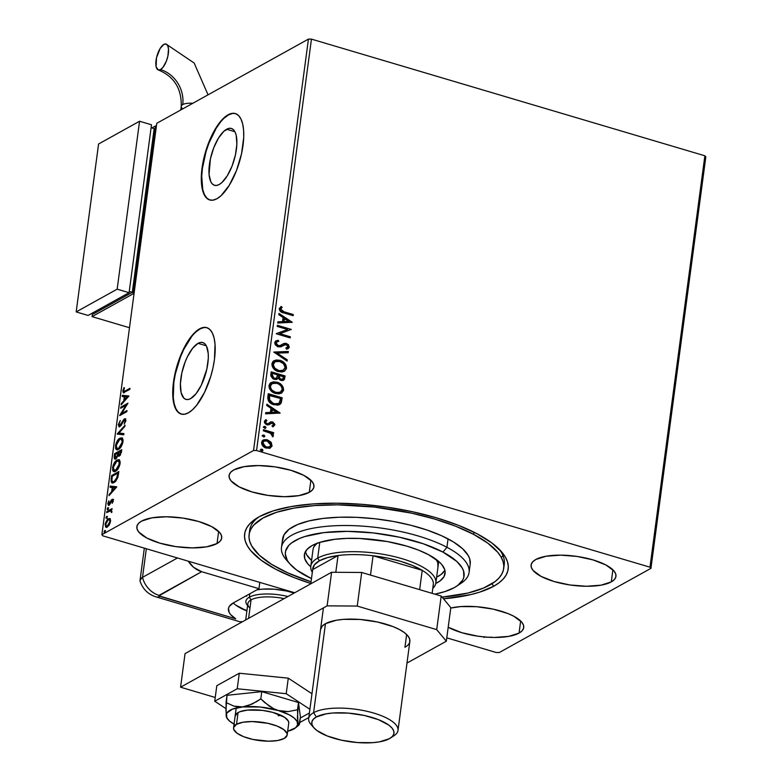 <?xml version="1.0" encoding="UTF-8"?>
<svg xmlns="http://www.w3.org/2000/svg" width="782" height="782" viewBox="0 0 782 782"><rect width="100%" height="100%" fill="white"/><g stroke="black" fill="none" stroke-linecap="round" stroke-linejoin="round"><path stroke-width="1.17" d="M503.833 566.383A128.424 43.87 -172.4 0 0 499.366 549.423A128.424 43.87 7.6 0 1 504.263 564.301L503.706 568.504A128.424 43.87 7.6 0 1 442.094 597.125L467.91 593.049L483.452 588.093L494.879 581.73L498.916 578.103L501.761 574.213L503.403 570.098L503.823 565.816L503.012 561.388L500.988 556.872L497.763 552.297L487.841 543.177L473.638 534.38A128.424 43.87 7.6 0 1 503.706 568.504M493.638 586.285L492.005 583.714L493.638 586.285L498.994 582.825L503.178 579.071L506.14 575.044L507.85 570.792L508.29 566.354L507.469 561.779L505.377 557.097L502.054 552.366L491.81 542.923L477.128 533.813L458.575 525.387L436.864 517.958L412.837 511.819L387.403 507.205L361.548 504.302L336.27 503.207L312.526 503.97L291.236 506.56L273.221 510.871L259.174 516.755A132.93 45.405 7.6 0 1 386.269 507.039A132.93 45.405 7.6 0 1 501.34 551.535A132.93 45.405 7.6 0 1 493.638 586.285A132.93 45.405 7.6 0 1 443.492 598.807L471.038 594.525L479.591 592.16L493.638 586.285M198.042 343.347A29.648 11.632 106.5 0 1 202.782 342.545A29.648 11.632 106.5 0 1 206.898 368.84A29.648 11.632 106.5 0 1 190.671 398.595L188.11 399.524L185.793 399.358L183.799 398.097L181.092 392.544L180.407 383.698L181.844 372.926L185.187 361.851L187.426 356.729L192.597 348.313L198.042 343.347L200.603 342.418L202.919 342.584L204.913 343.845L206.497 346.143L208.227 353.484L208.305 358.244L206.859 369.016L201.287 385.213L196.106 393.629L190.671 398.595A29.648 11.632 106.5 0 1 185.921 399.397A29.648 11.632 106.5 0 1 181.805 373.102A29.648 11.632 106.5 0 1 198.042 343.347L206.321 345.8L198.042 343.347M226.604 129.255A29.648 11.632 106.5 0 1 231.355 128.444A29.648 11.632 106.5 0 1 235.47 154.748A29.648 11.632 106.5 0 1 219.234 184.493L216.673 185.432L214.356 185.256L212.362 184.005L210.778 181.698L209.048 174.366L210.417 158.824L213.76 147.749L218.491 138.062L223.906 131.239L229.165 128.326L231.492 128.492L233.476 129.753L235.059 132.05L236.184 135.306L236.868 144.142L235.431 154.924L232.088 165.999L227.347 175.686L221.941 182.509L219.234 184.493A29.648 11.632 106.5 0 1 214.493 185.305A29.648 11.632 106.5 0 1 210.378 159A29.648 11.632 106.5 0 1 226.604 129.255L234.893 131.708L226.604 129.255M235.538 113.615A45.063 17.683 -73.5 0 0 228.52 114.895L228.129 114.778A45.063 17.683 106.5 0 1 235.333 113.556A45.063 17.683 106.5 0 1 241.589 153.526A45.063 17.683 106.5 0 1 216.927 198.736L221.032 195.715L229.253 185.344L236.457 170.623L241.53 153.79L243.72 137.407L243.603 130.183L242.674 123.976L240.973 119.03L238.569 115.531L235.538 113.615L232.019 113.361L228.129 114.778L224.023 117.808L219.859 122.324L215.793 128.17L208.599 142.891L203.516 159.724L201.326 176.106L202.372 189.537L204.073 194.483L206.477 197.983L209.508 199.899L213.036 200.153L216.927 198.736A45.063 17.683 106.5 0 1 209.713 199.957A45.063 17.683 106.5 0 1 203.457 159.987A45.063 17.683 106.5 0 1 228.129 114.778L228.52 114.895A45.063 17.683 -73.5 0 0 203.906 159.86A45.063 17.683 -73.5 0 0 209.908 200.016L206.878 198.1L204.464 194.601L202.763 189.655L201.727 176.224L202.421 168.247L206.125 151.317L208.99 143.008L216.194 128.287L220.25 122.442M206.966 327.717A45.063 17.683 -73.5 0 0 199.957 328.987L199.557 328.87A45.063 17.683 106.5 0 1 206.771 327.648A45.063 17.683 106.5 0 1 213.027 367.618A45.063 17.683 106.5 0 1 188.354 412.837L192.46 409.807L196.624 405.281L204.493 392.496L210.749 376.406L212.968 367.882L214.454 359.476L215.04 344.276L214.112 338.068L212.411 333.122L210.006 329.633L206.976 327.717L203.447 327.463L199.557 328.87L195.451 331.9L191.287 336.426L183.428 349.212L180.026 356.993L174.943 373.825L172.763 390.198L173.8 403.639L175.5 408.585L177.915 412.075L180.935 413.991L184.464 414.245L188.354 412.837A45.063 17.683 106.5 0 1 181.141 414.059A45.063 17.683 106.5 0 1 174.894 374.089A45.063 17.683 106.5 0 1 199.557 328.87L199.957 328.987A45.063 17.683 -73.5 0 0 175.344 373.952A45.063 17.683 -73.5 0 0 181.346 414.108L178.306 412.192L175.901 408.703L174.2 403.756L173.272 397.549L173.858 382.349L175.344 373.943L180.427 357.11L183.819 349.329L191.688 336.543M519.053 633.097L520.665 620.996L519.053 633.097L522.122 630.771L523.627 628.102L523.5 625.199L521.76 622.169L513.735 616.196L507.762 613.479L493.031 609.11L476.512 606.695L460.725 606.588L450.755 608.064A42.805 14.623 7.6 0 1 498.114 610.341A42.805 14.623 7.6 0 1 523.725 627.565A42.805 14.623 7.6 0 1 519.053 633.097A42.805 14.623 7.6 0 1 448.194 627.242L461.83 632.706L477.753 636.167L486.081 637.105L494.224 637.457L508.72 636.382L519.053 633.097M309.271 492.337L310.884 480.236L309.271 492.337L312.341 490.011L313.846 487.342L313.719 484.439L311.979 481.409L303.954 475.436L290.982 470.334L275.059 466.864L258.588 465.583L244.092 466.659L233.759 469.943A42.805 14.623 7.6 0 1 282.468 468.183A42.805 14.623 7.6 0 1 313.944 486.795A42.805 14.623 7.6 0 1 309.271 492.337A42.805 14.623 7.6 0 1 260.562 494.087A42.805 14.623 7.6 0 1 229.087 475.476A42.805 14.623 7.6 0 1 233.759 469.943L230.69 472.269L229.185 474.928L229.312 477.831L231.052 480.862L239.077 486.834L252.048 491.946L267.972 495.407L284.443 496.697L298.939 495.622L309.271 492.337M217.034 543.529L218.647 531.428L217.034 543.529L220.113 541.203L221.609 538.544L221.492 535.641L219.742 532.61L211.717 526.628L198.755 521.526L182.822 518.065L166.361 516.775L151.855 517.85L141.532 521.135A42.805 14.623 7.6 0 1 190.241 519.385A42.805 14.623 7.6 0 1 221.717 537.996A42.805 14.623 7.6 0 1 217.034 543.529A42.805 14.623 7.6 0 1 168.326 545.289A42.805 14.623 7.6 0 1 136.85 526.667A42.805 14.623 7.6 0 1 141.532 521.135L138.463 523.461L136.958 526.13L137.075 529.033L138.825 532.063L146.85 538.036L159.811 543.138L175.745 546.598L192.206 547.889L206.712 546.813L217.034 543.529M611.28 581.896L612.893 569.795L611.28 581.896L614.349 579.579L615.854 576.911L615.737 574.008L613.987 570.977L605.962 565.005L593 559.892L577.067 556.432L560.606 555.142L546.1 556.227L535.778 559.511A42.805 14.623 7.6 0 1 584.486 557.752A42.805 14.623 7.6 0 1 615.962 576.363A42.805 14.623 7.6 0 1 611.28 581.896A42.805 14.623 7.6 0 1 562.571 583.655A42.805 14.623 7.6 0 1 531.095 565.044A42.805 14.623 7.6 0 1 535.778 559.511L532.698 561.828L531.203 564.496L531.32 567.4L533.07 570.43L541.095 576.402L554.057 581.515L569.99 584.975L586.451 586.265L600.957 585.18L611.28 581.896M704.865 155.794L649.969 567.194L256.564 450.52L311.451 39.12L704.865 155.794L705.823 156.947L650.937 568.348L705.823 156.947L704.865 155.794L311.451 39.12L256.564 450.52L649.969 567.194L650.937 568.348L499.268 652.54L650.937 568.348L649.969 567.194L704.865 155.794M262.918 440.227L266.965 440.051L270.826 441.986L266.457 439.611L263.788 439.807L262.312 440.735L261.589 442.417L261.823 444.381L264.502 447.343L269.125 448.33L271.872 446.414L271.432 442.768L270.425 442.221L271.696 445.769L270.826 441.986L267.376 439.826L263.123 440.1L261.589 442.417C261.823 445.388 263.378 447.284 266.271 448.115L270.572 447.832M263.475 429.66L263.319 430.794L270.875 433.404L272.048 434.606L271.931 435.721L273.241 436.248L273.329 435.105L271.989 433.365L273.485 433.805L273.641 432.671L263.475 429.66L263.319 430.794L270.201 433.013L272.938 436.581L273.407 435.818L271.989 433.365L273.485 433.805L273.641 432.671L263.475 429.66M271.012 423.326L269.819 424.137L272.38 423.101L273.602 424.597L272.341 425.721L273.123 426.649L274.873 424.391L272.947 422.114L270.865 421.85L268.089 423.697L266.525 423.424L265.626 422.133L266.906 420.579L266.056 419.651L264.57 420.892L264.502 422.691L265.988 424.391L267.806 424.978L271.422 423.091L272.615 423.179L273.602 424.343L272.341 425.721L273.123 426.649L274.863 424.89L272.713 426.874M267.815 397.1L268.47 401.019L272.635 404.304L277.727 405.154L280.298 404.089L281.305 402.622L282.185 397.803L268.275 393.678L267.815 397.1C267.806 401.166 269.81 403.708 273.847 404.734L279.604 404.568L280.914 403.375L282.185 397.803L268.275 393.678L267.815 397.1M271.188 371.831L270.816 375.937L272.889 378.781L276.036 379.573L278.148 378.136L280.103 380.072L282.273 380.599L284.462 379.387L285.098 375.956L271.188 371.831L270.797 374.764L274.287 379.407L277.063 379.25L278.148 378.136L280.924 380.394L283.631 380.277L285.098 375.956L271.188 371.831M273.827 352.047L287.082 361.069L287.248 359.847L277.17 353.141L288.206 352.702L288.363 351.47L273.827 352.047L287.082 361.069L287.248 359.847L277.17 353.141L288.206 352.702L288.363 351.47L273.827 352.047M277.248 326.436L287.6 329.505L276.271 333.777L290.171 337.902L290.327 336.778L279.956 333.699L291.305 329.427L277.395 325.302L277.248 326.436L287.6 329.505L276.271 333.777L290.171 337.902L290.327 336.778L279.956 333.699L291.305 329.427L277.395 325.302L277.248 326.436M284.042 311.803L281.002 310.288L280.767 308.802L282.204 307.346L281.207 306.456L279.272 308.548L280.298 311.373L293.142 315.674L293.289 314.55L283.631 312.028L293.289 314.55L284.042 311.803L280.66 309.173L282.204 307.346L281.207 306.456L279.233 308.763C279.663 311.216 281.168 312.595 283.749 312.888L293.142 315.674L293.289 314.55L292.781 315.566L292.879 314.775L284.042 311.803M292.263 322.272L278.978 313.435L278.822 314.667L283.074 317.502L282.527 321.627L277.864 321.813L277.698 323.044L292.263 322.272L278.978 313.435L278.822 314.667L283.074 317.502L282.527 321.627L277.864 321.813L277.698 323.044L292.263 322.272M274.717 342.624L275.235 344.725L277.737 346.739L280.64 346.856L285.85 344.5L287.913 346.26L287.395 347.462L285.86 348.039L286.593 349.183L289.213 347.521L288.509 344.725L285.88 343.318L283.866 343.533L279.653 345.752L277.307 345.273L276.154 342.966L277.19 341.754L278.783 341.353L278.197 340.229L275.538 341.118L274.717 342.624L278.069 346.846L286.339 344.598L287.903 346.602L285.86 348.039L286.593 349.183L288.235 348.596L289.33 347.042L286.437 343.454L284.237 343.406L279.653 345.752L278.236 345.722L276.154 342.966L276.984 341.861L278.783 341.353L278.197 340.229L275.958 340.835L274.717 342.624M279.897 360.307L276.144 359.974L272.918 361.538L271.892 363.825L272.273 366.543L273.856 368.869L277.825 371.43L281.833 372.037L284.55 371.176L286.388 368.733L286.104 365.37L283.309 362.007L279.487 360.541C283.465 361.636 285.674 364.226 286.114 368.302L286.525 368.078C286.085 363.992 283.876 361.401 279.897 360.307L274.032 360.678L271.892 363.825C272.283 367.931 274.472 370.531 278.451 371.636L284.345 371.294L286.525 368.078L284.13 371.411L285.977 368.957L285.694 365.595L283.514 362.731L279.897 360.307M276.975 382.163L273.221 381.821L270.005 383.395L268.969 385.682L269.36 388.39L270.934 390.726L274.912 393.278L278.92 393.893L281.628 393.023L283.475 390.58L283.182 387.227L280.396 383.854L276.564 382.388C280.543 383.483 282.752 386.073 283.192 390.159L283.602 389.925C283.162 385.849 280.953 383.258 276.975 382.163L271.119 382.535L268.969 385.682C269.37 389.778 271.559 392.378 275.538 393.483L281.422 393.151L283.602 389.925L281.217 393.258L283.064 390.805L282.928 387.843L281.188 385.125L276.975 382.163M280.152 413.062L266.867 404.226L266.701 405.457L270.963 408.292L270.406 412.417L265.753 412.603L265.587 413.834L280.152 413.062L266.867 404.226L266.701 405.457L270.963 408.292L270.406 412.417L265.753 412.603L265.587 413.834L280.152 413.062M263.241 427.197L264.932 426.376L263.808 426.601L263.7 427.412L265.479 428.253L265.968 427.441L265.137 426.444L264.521 426.601L265.557 427.881L264.932 426.376L263.651 426.972L264.678 428.253L265.968 427.656L265.372 428.282M263.778 435.036L262.654 435.261L262.547 436.073L264.326 436.913L264.815 436.102L264.169 435.212L263.368 435.261L264.404 436.552L263.778 435.036L262.488 435.633L263.524 436.923L264.805 436.317L264.208 436.952L263.778 435.036L262.488 435.633M260.201 449.992L261.892 449.161L260.768 449.386L260.66 450.197L262.439 451.048L262.928 450.227L262.283 449.337L261.481 449.396L262.517 450.676L261.892 449.161L260.611 449.758L261.638 451.048L262.928 450.452L262.332 451.077M102.843 535.846L294.706 592.746L102.843 535.846L101.875 534.692L156.771 123.292L308.44 39.1L253.544 450.5L101.875 534.692L253.544 450.5L256.564 450.52L253.544 450.5L308.44 39.1L311.451 39.12L308.44 39.1L156.771 123.292L101.875 534.692L102.843 535.846M446.776 637.848L496.257 652.52L446.776 637.848M483.863 637.428L484.508 636.871M108.874 525.572L106.391 526.071L105.678 524.36L108.16 519.864L109.128 519.668L110.409 521.877L109.851 521.721L107.359 525.885L106.391 526.071L105.717 524.018L106.098 522.552L109.118 518.965L108.317 518.73L105.071 524.37L105.668 524.556L105.071 524.37L106.01 527.244L107.212 527.019L109.226 524.888L110.497 521.359L109.861 518.642L107.359 519.483L105.257 523.393L105.57 527L107.711 526.687L110.027 523.246L110.536 520.089L109.548 518.495L110.35 518.73M110.252 510.842L111.718 511.985L111.171 511.819L111.494 512.601L111.191 510.157L112.109 508.603L106.87 511.506L106.723 512.64L110.585 510.822L111.494 512.601L111.797 511.027L111.191 510.157L112.109 508.603L106.87 511.506L107.662 511.751L112.012 509.336L107.662 511.751L106.87 511.506L106.723 512.64L110.252 510.842L111.533 511.086M109.304 503.276L109.969 504.194L108.512 503.041L108.874 500.812L107.848 503.53L109.05 505.074L112.031 500.441L113.126 501.301L112.598 501.145L112.207 503.315L113.136 499.502L111.523 499.864L109.021 504.019L108.493 503.334L108.874 500.812L107.818 503.794L108.542 505.231L109.91 504.253L112.031 500.441L112.608 500.91L112.207 503.315L113.253 500.715L112.158 499.327L111.308 500.138L108.815 504.019L109.939 504.204M111.21 478.946L111.181 481.829L111.943 482.895L113.644 482.797L115.384 481.546L117.701 477.763L118.844 471.546L111.67 475.534L111.21 478.946L111.904 479.151L111.21 478.946L112.207 483.002L113.957 482.631L117.818 477.411L118.844 471.546L111.67 475.534L111.21 478.946M114.583 453.677L114.211 458.272L114.749 459.083L115.765 458.956L117.906 455.623L118.835 456.317L120.32 455.134L121.757 449.699L114.583 453.677L115.384 453.922L121.66 450.432L115.384 453.922L114.583 453.677L114.192 456.62L115.765 458.956L117.906 455.623L119.255 456.15L121.484 451.781L121.757 449.699L114.583 453.677M117.222 433.902L123.742 434.821L123.908 433.59L118.942 433.033L124.866 426.444L125.022 425.213L117.222 433.902L118.023 434.137L118.991 433.052L117.202 434.088L123.742 434.821L123.908 433.59L118.942 433.033L124.866 426.444L125.022 425.213L117.222 433.902M120.643 408.282L125.98 405.32L119.666 415.633L126.84 411.645L126.987 410.521L121.64 413.492L127.965 403.17L120.79 407.158L120.643 408.282L125.98 405.32L119.695 415.379L126.84 411.645L126.987 410.521L121.64 413.492L127.965 403.17L120.79 407.158L120.643 408.282M125.179 390.941L123.576 391.078L124.475 387.852L124.006 387.579L122.803 390.814L123.409 392.701L129.802 389.416L129.949 388.292L125.179 390.941L125.97 391.176L129.851 389.025L125.97 391.176L123.879 391.42L124.006 387.579L122.803 390.814L123.302 392.681L129.802 389.416L129.949 388.292L125.179 390.941M128.922 396.015L122.373 395.291L122.217 396.513L124.309 396.748L123.761 400.873L121.259 403.659L121.093 404.89L128.922 396.015L122.373 395.291L122.217 396.513L124.309 396.748L123.761 400.873L121.259 403.659L121.093 404.89L128.922 396.015M124.113 420.305L125.286 419.113L124.494 418.878L123.321 420.071L124.015 420.276L123.321 420.071L122.119 422.309L122.696 422.476L122.119 422.309L120.721 424.812L121.357 424.997L119.451 425.662L120.242 425.907L119.03 424.196L120.291 420.511L118.287 424.685L119.167 426.894L121.181 425.271L124.113 420.178L124.934 420.012L125.11 420.648L124.221 424.088L125.775 420.833L125.521 418.888L124.201 419.074L119.558 425.682L119.03 424.196L120.291 420.511L118.287 424.685L119.812 426.708L124.367 419.993L125.57 420.149M119.099 439.767L120.741 438.379L119.949 438.145C117.916 439.23 116.42 441.81 115.453 445.887L116.137 446.092L115.453 445.887L116.753 449.767L118.473 449.425C120.536 448.35 122.051 445.75 123.009 441.615L121.709 437.812L119.294 438.575L116.147 443.198L115.492 448.184L116.195 449.455L117.838 449.709L121.142 446.688L122.745 442.983L123.009 439.631L121.972 437.91L119.949 438.145L122.1 437.988M116.176 461.615L117.828 460.236L117.036 459.992C115.003 461.077 113.498 463.658 112.54 467.744L113.224 467.939L112.54 467.744L113.83 471.624L115.56 471.282C117.623 470.207 119.128 467.597 120.096 463.462L118.796 459.66L116.381 460.432L113.234 465.046L112.579 470.031L113.273 471.302L114.925 471.566L118.219 468.545L119.832 464.831L120.096 461.478L119.059 459.757L117.036 459.992L119.187 459.836M116.811 486.805L110.262 486.081L110.096 487.313L112.197 487.548L111.65 491.673L109.148 494.459L108.981 495.69L116.811 486.805L110.262 486.081L110.096 487.313L112.197 487.548L111.65 491.673L109.148 494.459L108.981 495.69L116.811 486.805M107.857 507.655L107.242 509.522L108.219 508.701L107.857 507.655L107.134 508.926L107.603 509.532L108.327 508.261L107.857 507.655L108.327 508.261M106.694 516.316L106.078 518.183L107.056 517.361L106.694 516.316L105.971 517.586L106.45 518.202L107.173 516.922L106.694 516.316L107.173 516.922M104.808 530.44L104.201 532.307L105.169 531.496L104.808 530.44L104.084 531.721L104.563 532.327L105.287 531.056L104.808 530.44L105.287 531.056M499.268 652.54L496.257 652.52L499.268 652.54M259.174 516.755L249.634 523.969L246.672 527.997L244.962 532.239L244.522 536.677L245.343 541.261L247.435 545.934L250.758 550.665L261.002 560.108L275.684 569.218L294.237 577.654L310.825 583.509A132.93 45.405 7.6 0 1 255.831 518.779A132.93 45.405 7.6 0 1 259.174 516.755M249.536 532.454A128.424 43.87 7.6 0 1 249.663 530.333A128.424 43.87 7.6 0 1 258.295 517.254A128.424 43.87 -172.4 0 0 249.536 532.454M203.848 327.58L199.957 328.987L195.852 332.018M232.41 113.478L228.52 114.895L224.414 117.926M123.566 391.039L122.803 390.814L123.566 391.039M123.879 391.42L125.97 391.176L124.641 391.645M122.002 403.883L121.259 403.659L122.002 403.883M124.504 401.098L123.761 400.873L124.504 401.098M124.563 401.029L124.7 400.032L124.563 401.029M124.964 396.943L124.309 396.748L124.964 396.943M123.028 396.611L123.175 395.526L122.373 395.291L128.903 396.161L123.175 395.526L123.028 396.611M127.183 397.07L124.563 399.983L125.306 400.208L124.563 399.983L124.983 396.826L127.925 397.285L127.183 397.07L124.563 399.983L124.983 396.826L127.183 397.07M121.533 407.793L120.79 407.158L121.591 407.393L127.495 404.108L121.533 407.793M122.432 413.727L121.64 413.492L122.432 413.727L126.889 411.254L122.432 413.727M120.917 414.939L121.787 413.531L120.917 414.939M126.625 405.516L125.98 405.32L126.625 405.516M119.969 425.574L120.819 425.779M124.367 419.993L125.707 421.156L125.081 420.97L124.221 424.088L125.814 420.579L124.494 418.878L125.599 418.986M125.257 418.732L124.494 418.878M125.873 421.205L125.169 420.227M118.981 426.864L119.812 426.708M119.079 424.919L119.421 426.874L119.05 425.144M125.843 418.947L124.26 420.1M120.956 425.682L120.145 425.858M119.734 433.267L123.888 433.736L119.734 433.267M117.173 449.836L116.176 446.991M122.227 437.988L118.766 440.168M116.186 446.776L116.577 449.171L117.476 449.982M116.283 448.418L116.577 449.171M120.487 447.715L117.974 448.8L120.184 447.998M121.601 439.181L123.077 440.872L121.23 438.995L122.266 442.074L118.629 448.301L119.421 448.536L117.202 448.575L116.195 445.447L119.802 439.279L121.23 438.995M122.901 442.26L122.266 442.074L122.901 442.26M117.906 455.623L119.255 456.15M114.876 459.132L115.765 458.956M115.316 459.142L114.934 457.362M114.895 456.825L114.192 456.62L114.895 456.825M114.944 457.226L115.286 459.102M118.493 454.186L118.17 455.798M116.919 457.92L115.824 457.871M120.399 455.124L119.47 455.28M119.392 455.026L118.424 454.557L118.571 452.514L120.868 451.234L120.233 454.107L118.835 455.134L120.184 455.261L119.392 455.026L118.571 452.514L121.533 451.429L120.868 451.234L120.711 452.407L121.347 452.602L120.711 452.407L119.392 455.026L120.262 455.212M118.199 455.701L117.437 455.339L115.922 457.822L115.169 454.401L118.493 453.12L117.838 452.925L118.424 453.687L117.759 453.492L117.437 455.339L118.229 455.574L118.561 453.726M115.922 457.822L114.915 457.255L115.169 454.401L117.838 452.925L117.144 456.199L115.374 457.92L116.772 458.027M114.25 471.683L113.253 468.848M119.314 459.845L115.844 462.025M113.273 468.623L113.664 471.028L114.563 471.829M113.37 470.265L113.664 471.028M117.574 469.562L115.062 470.656M118.688 461.038L120.164 462.729M114.26 470.412L113.243 468.75L113.673 465.593L115.296 462.543L117.398 460.891L119.167 461.712L118.962 465.564L116.772 469.327L114.26 470.412L116.508 470.383L114.289 470.422L113.282 467.294L116.889 461.126L118.317 460.842L119.988 464.117L119.353 463.922L115.716 470.148L117.271 469.845M120.164 462.709L118.317 460.842M112.413 476.17L111.67 475.534L112.461 475.769L118.747 472.279L112.413 476.17M112.608 483.061L111.885 480.48M111.885 480.441L112.5 482.973M116.147 480.764L113.683 482.074M112.725 481.8L114.905 481.741L112.725 481.8L111.875 480.392L112.256 476.258L117.955 473.09L118.61 473.286L117.955 473.09L118.512 474.029L117.857 473.833L117.222 477.196L117.838 477.372L117.222 477.196L114.113 481.507L115.785 481.116M109.891 494.674L109.148 494.459L109.891 494.674M112.393 491.888L111.65 491.673L112.393 491.888M112.452 491.819L112.588 490.822L112.452 491.819M112.852 487.743L112.197 487.548L112.852 487.743M110.917 487.401L111.054 486.316L110.262 486.081L116.792 486.951L111.054 486.316L110.917 487.401M115.062 487.86L112.442 490.783L113.185 490.998L112.442 490.783L112.872 487.616L115.814 488.085L115.062 487.86L112.442 490.783L112.872 487.616L115.062 487.86M112.031 500.441L112.598 501.145M113.39 501.379L112.833 500.685M109.157 505.436L108.366 505.201L109.05 505.074M108.825 505.172L108.63 503.882M110.301 503.588L109.705 503.413L110.301 503.588M110.976 502.073L110.409 501.907L110.976 502.073M112.061 500.431L111.308 500.138L112.96 499.561L112.158 499.327L113.126 499.483M113.595 499.434L112.158 499.327M113.195 499.463L111.973 500.558M108.649 503.764L108.913 505.28M108.395 509.766L107.603 509.532M107.134 508.926L107.926 509.16L108.649 507.889M108.434 508.056L107.916 509.268M111.963 512.054L111.054 511.076L111.914 511.457M107.242 518.437L106.45 518.202M105.971 517.586L106.772 517.821L107.496 516.55M107.281 516.716L106.763 517.928M106.43 527.283L105.795 525.455M110.037 518.798L108.317 518.73L109.91 518.691M110.057 518.681L107.672 520.284M105.814 525.084L106.645 527.42M105.873 526.296L106.362 527.234M107.808 520.098L109.255 519.727L109.891 521.037L109.148 523.842L107.359 525.885L108.151 526.13L107.183 526.306L108.522 525.885M109.881 519.893L110.604 520.724M110.555 520.558L109.128 519.668M105.355 532.562L104.563 532.327M104.084 531.721L104.886 531.956L105.609 530.675M105.394 530.851L104.876 532.053M118.629 448.301L117.183 448.565L116.45 447.92L116.41 444.362L118.747 440.09L121.249 439.005L122.217 440.256L122.041 443.169L120.751 446.121L118.629 448.301M117.955 473.09L116.186 479.464L114.113 481.507L112.53 481.722L111.855 480.07L112.256 476.258L117.955 473.09M484.273 637.203L484.908 636.646M491.184 637.007L491.81 637.438M487.225 637.164L486.57 637.31M280.806 306.691L282.204 307.346L280.249 309.398L283.631 312.028L280.591 310.522L280.357 309.027L281.794 307.58L280.806 306.691M277.835 322.028L282.527 321.627L277.835 322.028M278.92 313.895L291.823 322.477L278.92 313.895M284.022 318.626L283.602 321.793L288.89 321.363L283.602 321.793L288.89 321.363L284.013 321.568L284.433 318.401L283.602 321.793L284.433 318.401L288.89 321.363L284.022 318.626M277.356 325.635L291.305 329.427L277.356 325.635M279.545 333.924L290.327 336.778L289.809 337.795L289.917 337.003L279.545 333.924M276.29 333.611L287.6 329.505L276.29 333.611M275.753 340.952L278.197 340.229L278.294 341.431L277.786 340.453L275.596 341.03M280.523 345.468L278.539 346.055L276.584 345.243L275.723 343.425L276.574 342.086L275.743 343.19L277.825 345.947L281.002 345.214M283.025 343.972L286.437 343.454L289.33 347.042L288.011 348.713M283.934 345.028L284.452 344.745M284.042 344.979L281.843 346.348M281.94 346.289L283.837 345.087M287.903 348.782L288.939 346.915L288.089 344.94M287.121 344.158L284.912 343.493L282.585 344.217M273.837 352.262L288.363 351.47L287.825 352.711L287.952 351.695L273.837 352.262M276.76 353.366L287.248 359.847L286.74 360.844L286.838 360.072L276.76 353.366M273.837 360.805L279.487 360.541L275.733 360.199L273.456 361.01M283.514 362.731L282.898 362.232M274.844 361.841L272.908 364.441C273.211 367.755 274.981 369.857 278.197 370.727L278.607 370.502C275.391 369.622 273.622 367.53 273.319 364.217L275.039 361.724L279.751 361.44C282.947 362.32 284.726 364.412 285.088 367.706L283.25 370.277L278.197 370.727L282.84 370.502L281.637 370.942L279.203 370.971L276.222 369.886L273.035 366.093L273.016 363.923L274.511 362.027M283.231 370.287L279.115 370.639L274.883 368.293L273.28 364.754L274.922 361.792L279.242 361.313L283.465 363.65L285.117 367.432L283.045 370.375M271.149 372.164L285.098 375.956L284.052 379.612L284.687 376.181L271.149 372.164M275.968 378.341L274.433 378.596M274.023 378.498L272.292 374.676L272.468 373.385L277.639 374.92L276.329 378.146L274.023 378.498L271.94 376.621L272.058 373.61L271.882 374.901L274.023 378.498L276.114 378.244M282.478 379.241L279.555 378.947L278.636 377.765L278.656 375.565L280.64 379.485L282.41 379.309M283.524 376.66L282.644 379.202L280.64 379.485L278.656 375.565L283.524 376.66L283.025 378.84L281.452 379.358L279.301 378.038L279.066 375.34L283.524 376.66M272.292 374.676L272.468 373.385L277.639 374.92L277.16 377.237L275.645 378.38L273.837 378.038L272.341 376.396L272.292 374.676M270.914 382.652L276.564 382.388L272.81 382.056L270.533 382.857M271.931 383.698L269.995 386.298C270.298 389.602 272.058 391.704 275.284 392.584L275.694 392.359C272.468 391.479 270.709 389.377 270.406 386.064L272.126 383.581L276.828 383.297C280.034 384.167 281.813 386.259 282.175 389.553L280.327 392.124L275.284 392.584L279.917 392.349L278.724 392.799L273.309 391.743L270.122 387.94L270.093 385.78L271.598 383.874M279.106 404.841L280.894 402.847L281.774 398.028L268.226 394.02L282.185 397.803L280.914 403.375L279.399 404.675M278.187 403.688L275.176 404.167L270.787 402.456L269.047 400.198L268.891 397.442M268.979 396.679L269.546 395.233L268.93 399.807L273.592 403.835L269.34 399.573L269.145 395.457L280.601 398.517L279.682 402.388L278.568 403.473L273.592 403.835L278.353 403.59M265.724 412.818L270.406 412.417L265.724 412.818M266.809 404.685L279.702 413.267L266.809 404.685M271.911 409.426L271.491 412.583L276.779 412.163L271.491 412.583L276.779 412.163L271.901 412.358L272.322 409.201L271.491 412.583L272.322 409.201L276.779 412.163L271.911 409.426M273.123 426.649L273.632 426.405M272.371 425.76L272.869 425.486L272.341 425.721M271.931 425.955L273.192 424.822M270.865 423.375L271.422 423.091M266.496 420.804L265.225 422.045L266.906 420.579L266.056 419.651L264.365 421.566L266.985 424.822L269.184 424.694M266.056 419.651L265.528 419.875M265.645 419.885L266.467 420.775L265.645 419.885M266.232 420.912L266.906 420.579M267.082 423.678L265.225 422.045L266.672 423.912L268.089 423.697L267.082 423.678M273.28 426.601L274.433 424.45L272.068 422.182L274.863 424.89L272.478 421.948L270.865 421.85L268.138 423.678M270.865 421.85L270.249 422.085M268.021 423.766L266.672 423.912L265.44 422.964L265.284 421.801L266.281 420.892M269.067 424.743L270.68 423.463M264.678 428.253L265.968 427.656M264.932 426.376L263.651 426.972M265.069 428.477L265.254 427.06L263.73 426.61M263.426 429.992L273.641 432.671L273.123 433.697L273.231 432.905L263.426 429.992M272.693 436.649L272.918 435.33L271.579 433.59L273.407 435.818L272.527 436.806M263.524 436.923L264.805 436.317M262.078 435.857L263.368 435.261L262.566 435.271M270.025 448.086L272.107 445.535L269.614 448.311M268.822 440.872L267.376 439.826L262.732 440.315M270.005 448.145L271.735 445.3L269.653 441.468M264.111 439.846L263.378 440.041M263.798 441.234L262.429 443.013L265.997 447.206L262.83 442.788L264.003 441.107L267.209 440.95L270.855 445.163L269.722 446.776L266.682 447.372L263.495 445.73L262.4 443.374L263.808 441.224M269.722 446.776L266.75 447.069L263.905 445.505L262.811 443.15L263.925 441.146L266.877 440.862L269.731 442.436L270.885 444.802L269.516 446.884M261.638 451.048L262.928 450.452M261.892 449.161L260.611 449.758M262.029 451.273L262.214 449.855L260.689 449.406M275.694 392.359L271.97 390.15L270.533 387.716L270.689 385.067L272.879 383.239L275.831 383.053L278.324 383.874L280.552 385.497L282.019 387.911L282.058 390.071L280.552 391.997L278.715 392.642L275.694 392.359M280.601 398.517L279.203 403.004L277.151 403.932L274.003 403.6L271.198 402.231L269.624 400.355L269.546 395.233L280.601 398.517M288.372 562.023A94.632 32.326 7.6 0 1 281.491 547.4A94.632 32.326 7.6 0 1 344.979 525.514A94.632 32.326 7.6 0 1 446.933 547.283L442.964 552.082A90.126 30.781 7.6 0 1 456.473 586.304A90.126 30.781 7.6 0 1 434.821 594.154L444.733 591.651L454.244 587.663L457.871 585.317L462.69 580.039L463.843 577.155L463.57 571.036L462.152 567.869L456.796 561.447L442.964 552.082L423.238 543.754L399.348 537.185L373.327 532.923L347.433 531.359L323.895 532.61L304.726 536.569L299.604 538.446L291.588 542.913L288.753 545.455L285.606 551.075L285.313 554.076L287.297 560.352L289.565 563.568L296.525 569.961L311.48 578.612A90.126 30.781 7.6 0 1 306.495 576.139A90.126 30.781 7.6 0 1 290.024 564.096A90.126 30.781 7.6 0 1 330.708 531.926A90.126 30.781 7.6 0 1 442.964 552.082L446.933 547.283A94.632 32.326 7.6 0 1 469.083 572.434A94.632 32.326 7.6 0 1 458.604 584.741A94.632 32.326 -172.4 0 0 461.116 583.216A94.632 32.326 -172.4 0 0 446.933 547.283L448.047 538.886L446.933 547.283A94.632 32.326 -172.4 0 0 329.066 526.12A94.632 32.326 -172.4 0 0 286.349 559.902L290.024 564.096M310.796 566.266A63.088 21.554 7.6 0 1 317.688 558.104L319.398 560.792A60.83 20.782 7.6 0 1 338.039 555.533L312.683 569.599L310.786 583.822L312.683 569.599L338.039 555.533L327.433 557.625L319.398 560.792L314.384 564.868L312.683 569.599A60.83 20.782 7.6 0 1 319.398 560.792L317.688 558.104A63.088 21.554 -172.4 0 0 312.321 572.307A63.088 21.554 7.6 0 1 310.796 566.266L313.035 549.472A63.088 21.554 7.6 0 1 316.837 543.392M310.737 566.794A70.976 24.242 7.6 0 1 304.374 554.721A70.976 24.242 7.6 0 1 351.998 538.309A70.976 24.242 7.6 0 1 428.458 554.643L439.357 562.014L441.791 564.545L444.694 569.57L445.144 572.013L444 576.657L440.198 580.811L435.77 583.48A70.976 24.242 7.6 0 0 445.075 573.499A70.976 24.242 7.6 0 0 428.458 554.643L418.546 550.137L406.953 546.178L387.383 541.564L359.916 538.485L346.768 538.397L334.696 539.306L319.594 542.425L312.106 545.562L307.023 549.423L304.54 553.842L304.755 558.661L307.658 563.685L310.737 566.794M305.4 551.662A70.976 24.242 -172.4 0 0 311.568 560.479L306.72 554.858L305.4 551.662M311.06 581.788A128.424 43.87 7.6 0 1 279.174 568.661A128.424 43.87 7.6 0 1 249.106 534.536A128.424 43.87 7.6 0 1 335.273 504.83A128.424 43.87 7.6 0 1 473.638 534.38L473.931 532.18L473.638 534.38L455.701 526.237L434.714 519.062L411.488 513.139L374.422 507.078L337.521 504.84L314.589 505.583L294.042 508.095L276.652 512.278L263.094 517.958L253.896 524.937L251.051 528.827L249.409 532.933L248.989 537.224L249.8 541.643L251.824 546.168L259.448 555.318L271.569 564.321L287.717 572.835L311.06 581.788M469.083 572.434L470.207 564.037A94.632 32.326 -172.4 0 0 448.047 538.886A94.632 32.326 -172.4 0 0 346.103 517.117A94.632 32.326 -172.4 0 0 282.605 539.003L281.491 547.4M502.992 555.591L501.712 557.107M470.197 564.066L469.699 558.788L468.203 555.464L462.582 548.72L453.658 542.082L441.762 535.817L427.343 530.147L410.98 525.299L393.287 521.457L374.94 518.769L356.651 517.342L339.124 517.234L323.025 518.437L308.988 520.91L297.531 524.566L289.105 529.258L284.042 534.8L282.517 540.988M436.63 577.165A70.976 24.242 -172.4 0 0 444.89 570.274L441.038 574.516L436.63 577.165M438.096 566.158A63.088 21.554 7.6 0 0 436.024 559.286L437.764 562.669L437.949 566.94M313.181 548.69L313.993 546.667L317.365 542.972M317.688 558.104L319.789 542.366L317.688 558.104A63.088 21.554 7.6 0 1 389.465 555.523A63.088 21.554 7.6 0 1 435.857 582.952A63.088 21.554 7.6 0 1 432.798 588.377A63.088 21.554 -172.4 0 0 397.51 557.419A63.088 21.554 -172.4 0 0 317.688 558.104M432.974 586.246L433.404 583.812A60.83 20.782 -172.4 0 0 422.221 570.342L373.063 555.767L370.482 575.073L373.063 555.767A60.83 20.782 -172.4 0 0 338.039 555.533A60.83 20.782 7.6 0 1 373.063 555.767L422.221 570.342L412.583 565.533L400.716 561.349L387.286 558.025L373.063 555.767A60.83 20.782 7.6 0 1 422.221 570.342A60.83 20.782 7.6 0 1 433.404 583.812A60.83 20.782 7.6 0 1 433.16 585.679M338.039 555.533L335.801 572.297L338.039 555.533M432.133 593.362L433.404 583.812L432.133 593.362M422.221 570.342L419.641 589.657L422.221 570.342M312.712 726.185A45.063 15.396 7.6 0 1 308.665 718.511A45.063 15.396 7.6 0 1 313.592 712.685A45.063 15.396 -172.4 0 0 310.982 724.464L313.914 727.827A41.456 14.164 7.6 0 1 316.319 716.986L313.592 712.685L325.468 623.694L313.592 712.685A45.063 15.396 7.6 0 1 364.862 710.838A45.063 15.396 7.6 0 1 397.999 730.437A45.063 15.396 7.6 0 1 393.063 736.263M390.482 738.042L394.196 735.569A45.063 15.396 -172.4 0 0 372.652 712.754A45.063 15.396 -172.4 0 0 313.592 712.685L316.319 716.986A41.456 14.164 7.6 0 1 370.658 717.055A41.456 14.164 7.6 0 1 390.482 738.042A41.456 14.164 7.6 0 1 389.436 738.677L379.446 741.854L372.799 742.665L357.511 742.558L341.519 740.212L327.257 735.979L316.896 730.515L313.699 727.563L312.008 724.631L311.891 721.825L313.347 719.245L316.319 716.986L326.319 713.81L332.956 712.998L348.244 713.106L364.246 715.452L378.508 719.684L388.869 725.149L392.065 728.101L393.757 731.033L393.874 733.848L392.417 736.429L389.436 738.677A41.456 14.164 7.6 0 1 349.808 741.707A41.456 14.164 7.6 0 1 313.914 727.827M256.828 589.882A31.544 10.772 7.6 0 1 294.159 593.049L286.486 590.977L274.316 589.198L262.684 589.12L256.838 589.882M246.956 610.439L242.889 609.237L246.956 610.439M246.584 596.197L246.574 596.226A31.544 10.772 7.6 0 1 246.76 595.473L246.574 596.265M236.526 724.308L238.09 712.549L236.526 724.308A27.038 9.237 7.6 0 1 267.288 723.194A27.038 9.237 7.6 0 1 287.17 734.953A27.038 9.237 7.6 0 1 284.208 738.443A27.038 9.237 7.6 0 1 253.446 739.557A27.038 9.237 7.6 0 1 233.564 727.798A27.038 9.237 7.6 0 1 236.526 724.308L233.632 727.456L233.71 729.283L236.897 733.125L243.652 736.693L252.957 739.449L268.529 741.199L277.688 740.525L284.208 738.443L287.102 735.295L287.023 733.457L283.837 729.626L277.082 726.058L267.776 723.301L252.205 721.551L243.046 722.226L236.526 724.308M249.35 597.184A31.544 10.772 -172.4 0 0 247.523 605.434L247.611 605.532A31.544 10.772 7.6 0 1 245.9 601.26A31.544 10.772 7.6 0 1 249.35 597.184L249.81 593.782L249.35 597.184A31.544 10.772 7.6 0 1 287.932 596.51A31.544 10.772 -172.4 0 0 249.35 597.184L251.061 599.872L249.35 597.184M249.36 607.526A29.286 10.01 7.6 0 1 251.061 599.872A29.286 10.01 -172.4 0 0 247.855 603.665L245.685 619.96M248.598 618.347L251.061 599.872L248.598 618.347M284.13 598.621A29.286 10.01 -172.4 0 0 251.061 599.872A29.286 10.01 7.6 0 1 284.13 598.621M404.939 647.261L406.64 634.525L404.939 647.261A45.063 15.396 7.6 0 0 409.866 641.436A45.063 15.396 7.6 0 0 376.738 621.846A45.063 15.396 7.6 0 0 325.468 623.694L322.233 626.138L320.532 629.569M185.051 653.615L331.597 572.268L361.714 572.473L441.195 596.04L450.813 607.624L446.336 641.211L406.982 663.048L446.336 641.211L450.813 607.624L441.195 596.04L436.708 629.627L446.336 641.211L436.708 629.627L357.237 606.06L436.708 629.627L441.195 596.04L361.714 572.473L357.237 606.06L361.714 572.473L331.597 572.268L327.12 605.855L357.237 606.06L327.12 605.855L180.574 687.202L327.12 605.855L331.597 572.268L185.051 653.615L180.574 687.202L185.051 653.615M308.792 717.553L299.711 722.529L308.792 717.553M215.236 697.476L180.574 687.202L215.236 697.476M409.758 642.012L409.631 638.953L407.793 635.766L404.323 632.57L399.348 629.481L393.063 626.617L377.55 622.022L360.17 619.471L343.552 619.354L336.328 620.234L325.468 623.694A45.063 15.396 7.6 0 0 320.542 629.52L320.542 629.471M239.292 673.224L237.22 688.756L214.737 701.229L216.81 685.697L239.292 673.224L288.284 678.17L311.969 693.751L288.284 678.17L286.212 693.702L288.284 678.17L239.292 673.224L216.81 685.697L214.737 701.229L225.93 708.6L214.737 701.229L237.22 688.756L239.292 673.224M300.308 718.032L309.398 712.989L300.308 718.032M309.897 709.284L286.212 693.702L237.22 688.756L286.212 693.702L309.897 709.284M278.226 715.726A27.038 9.237 -172.4 0 0 281.041 715.334M235.108 716.302L237.337 713.008L239.898 711.718L247.435 710.085A27.038 9.237 7.6 0 1 275.323 713.135A27.038 9.237 7.6 0 1 288.734 723.194L287.17 734.953M298.91 725.061L300.435 717.074L299.467 724.318L298.411 725.256L297.991 724.699L297.512 709.773L288.167 711.581L283.28 711.503L260.24 707.026L238.06 706.928L233.779 706.087L226.047 702.539L227.015 695.306L261.765 691.64L260.807 698.883L256.408 701.767L247.259 705.96L232.557 709.088L226.985 712.871L226.203 716.009L226.731 717.681L229.576 721.102L234.62 724.425M298.411 725.256L297.395 717.671L298.48 702.529L297.512 709.773L288.167 711.581L278.333 710.515L273.544 708.619L268.998 705.911L260.807 698.883L251.892 704.181L242.596 706.908A36.05 12.316 7.6 0 1 278.333 710.515A36.05 12.316 7.6 0 1 297.668 723.233A36.05 12.316 7.6 0 1 295.469 727.886A36.05 12.316 7.6 0 1 287.659 731.268L295.596 727.778L297.58 724.846L297.14 721.561L294.296 718.14L289.252 714.816L273.544 708.619L264.775 702.617L260.807 698.883L261.765 691.64L227.015 695.306L225.93 710.418L226.956 718.023M298.48 702.529L300.435 717.074L298.48 702.529L261.765 691.64L298.48 702.529M235.138 716.048A27.038 9.237 7.6 0 1 247.435 710.085L262.42 710.369L272.644 712.343L284.501 717.241L288.333 721.072L288.753 722.939M234.053 724.122A36.05 12.316 7.6 0 1 227.406 718.805A36.05 12.316 7.6 0 1 226.203 716.009A36.05 12.316 7.6 0 1 242.596 706.908L233.779 706.087L226.047 702.539L226.203 716.009M156.205 596.93A22.531 8.837 -73.5 0 0 159.851 596.334A1.877 0.645 7.6 0 1 159.049 595.366L201.678 571.701L193.565 567.273L188.325 561.193A22.531 19.247 -119 0 0 201.678 571.701L158.922 595.845L235.753 618.845L230.612 614.554L229.146 612.394L228.51 608.23L229.37 606.304L233.349 602.912L258.969 588.69L201.678 571.701L258.969 588.69L259.81 582.394L258.969 588.69L233.349 602.912A45.063 15.396 7.6 0 0 228.422 608.738L228.422 608.719A45.063 15.396 7.6 0 0 235.753 618.845L159.851 596.334A22.531 8.837 106.5 0 1 156.244 596.94C148.365 594.535 143.008 589.393 140.174 581.534L140.105 580L140.174 581.525M140.046 580.283A22.531 7.693 7.6 0 1 142.51 577.37L177.455 557.977L142.51 577.37A22.531 19.247 61 0 0 159.049 595.366A22.531 19.247 -119 0 1 142.51 577.37L177.455 557.977L142.51 577.37L140.105 580L142.51 577.37A22.531 7.693 -172.4 0 0 140.193 581.613M246.917 610.967L235.646 605.014M241.169 621.534L242.146 621.925M233.241 602.971A45.063 15.396 -172.4 0 0 246.887 610.957M142.51 577.37L146.332 548.749L142.51 577.37M182.753 108.864A13.519 4.614 7.6 0 1 181.238 106.352A13.519 4.614 7.6 0 1 182.714 104.573A29.325 25.044 61 0 0 160.505 69.588A13.519 5.308 106.5 0 1 158.296 69.94A13.519 5.308 106.5 0 1 156.478 57.897A13.519 5.308 106.5 0 1 163.868 44.398L166.087 44.046L167.719 45.669L168.511 49.022L167.886 56.099L166.361 61.152L162.988 67.32L160.505 69.588L158.277 69.93L156.136 66.822L156.478 57.878L160.163 48.416L163.868 44.398A13.519 5.308 106.5 0 1 166.077 44.046A13.519 5.308 106.5 0 1 167.895 56.079A13.519 5.308 106.5 0 1 160.505 69.588A29.325 25.044 -119 0 1 182.714 104.573A13.519 4.614 7.6 0 1 192.812 103.283A13.519 4.614 -172.4 0 0 182.714 104.573A13.519 4.614 -172.4 0 0 181.238 106.323L180.75 109.979M151.884 127.945L155.471 125.961L133.057 293.876L92.071 316.632L92.462 313.69L92.071 316.632L133.057 293.876L133.976 294.149L133.057 293.876L155.471 125.961L151.884 127.945M132.314 292.341L154.162 128.619L132.314 292.341L93.371 313.963L132.314 292.341L129.255 291.432L132.314 292.341M156.38 126.225L155.471 125.961L156.38 126.225M129.489 327.726L92.071 316.632L129.489 327.726M93.371 313.963L91.68 313.455L93.371 313.963M151.102 127.72L154.162 128.619L151.102 127.72M88.092 315.449L76.177 311.91L117.163 289.164L129.089 292.693L88.092 315.449L76.177 311.91L98.581 143.996L76.177 311.91L117.163 289.164L139.567 121.239L151.493 124.778L129.089 292.693L117.163 289.164L139.567 121.239L98.581 143.996L139.567 121.239L151.493 124.778L129.089 292.693L88.092 315.449M123.302 392.681L124.094 392.916M121.709 437.812L122.5 438.047M117.202 448.575L117.994 448.809M118.796 459.66L119.587 459.894M112.334 500.392L113.126 500.627M106.01 527.244L106.802 527.488M106.391 526.071L107.183 526.306M461.116 583.216L456.473 586.304M249.116 534.487L249.663 530.333M438.731 561.447L435.857 582.952M308.665 718.511L323.425 607.907M397.999 730.437L409.876 641.387M236.213 707.974L233.574 727.768M295.469 727.886L298.851 725.119M227.406 718.805L226.702 717.827M241.56 622.247L156.244 596.94M140.056 580.264L144.338 548.153M208.041 94.827L194.171 63.039L166.038 44.036M181.238 106.323C181.707 88.591 174.073 76.47 158.345 69.95"/></g></svg>
